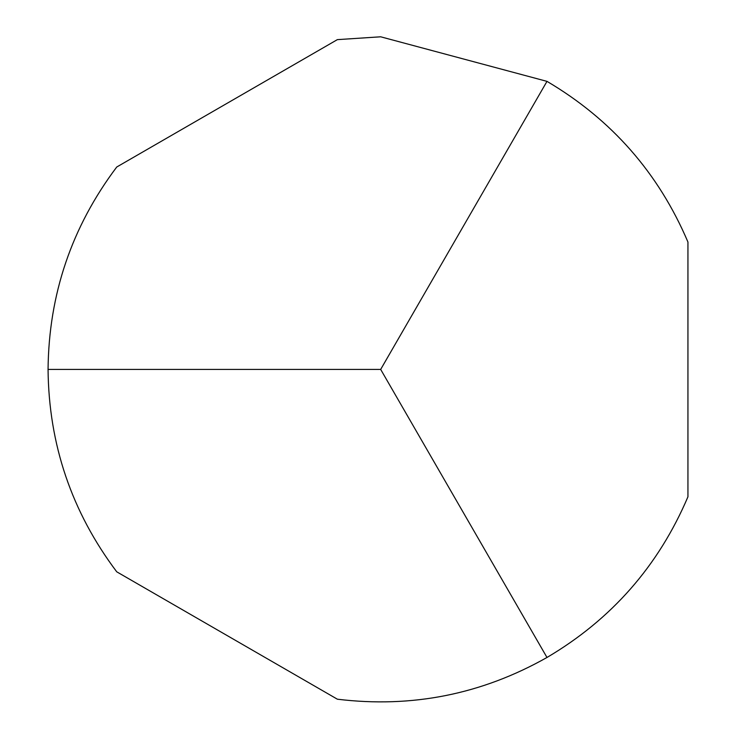 <?xml version="1.0" encoding="UTF-8"?>
<svg xmlns="http://www.w3.org/2000/svg" width="736" height="736" viewBox="0 0 736 736"><rect width="100%" height="100%" fill="white"/><g stroke="black" fill="none" stroke-linecap="round" stroke-linejoin="round"><path stroke-width="1.1" d="M380.678 36.8L546.986 81.365C611.579 119.471 658.564 173.034 687.939 242.034L687.939 496.8C658.564 565.8 611.579 619.362 546.986 657.469C481.684 694.352 411.81 708.262 337.364 699.2L116.739 571.817C71.659 511.879 48.769 444.406 48.061 369.417C48.769 294.428 71.659 226.955 116.739 167.017L337.364 39.634L380.678 36.8M546.986 81.365L380.678 369.417L546.986 657.469M380.678 369.417L48.061 369.417"/></g></svg>
